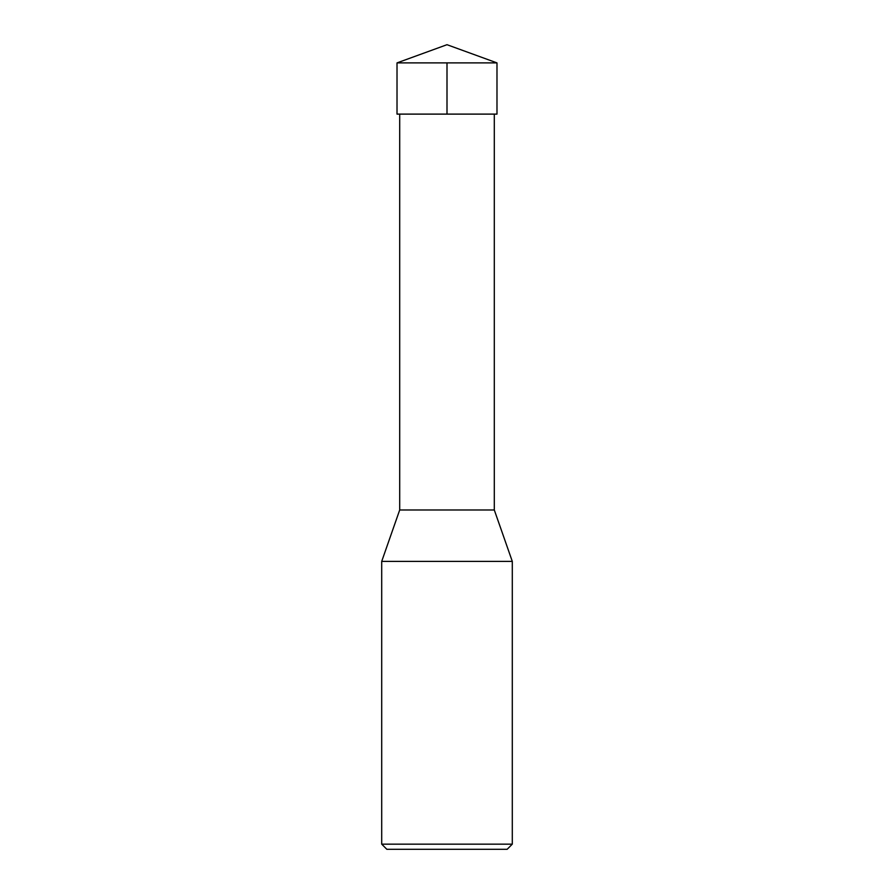 <?xml version="1.0" encoding="UTF-8"?>
<svg xmlns="http://www.w3.org/2000/svg" width="894" height="894" viewBox="0 0 894 894"><rect width="100%" height="100%" fill="white"/><g stroke="black" fill="none" stroke-linecap="round" stroke-linejoin="round"><path stroke-width="1.34" d="M381.704 844.159L512.296 844.159L512.296 561.387L381.704 561.387L381.704 844.159L386.845 849.3L507.155 849.3L512.296 844.159M494.304 114.108L494.304 509.982L399.696 509.982L381.704 561.387M496.986 62.893L397.014 62.893L397.014 114.108L496.986 114.108L496.986 62.893L447 44.7L397.014 62.893M447 62.893L447 114.108L397.014 114.108L397.014 62.893L447 44.7M399.696 114.108L399.696 509.982M494.304 509.982L512.296 561.387"/></g></svg>
